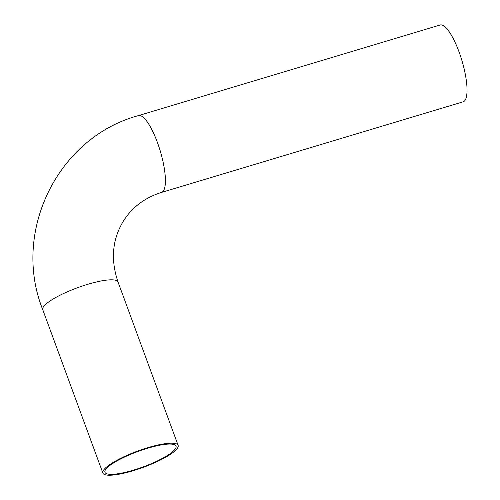 <?xml version="1.0" encoding="UTF-8"?>
<svg xmlns="http://www.w3.org/2000/svg" width="500" height="500" viewBox="0 0 500 500"><rect width="100%" height="100%" fill="white"/><g stroke="black" fill="none" stroke-linecap="round" stroke-linejoin="round"><path stroke-width="0.75" d="M175.45 448.7A37.869 8.131 -20.2 0 1 138.381 468.556A37.869 8.131 -20.2 0 1 104.95 472.275A37.869 8.131 -20.2 0 1 137.681 451.569A37.869 8.131 -20.2 0 1 176.031 446.125A37.869 8.131 -20.2 0 1 175.45 448.7M161.537 192.406L463.169 101.806A40.1 10.675 -106.7 0 0 465.156 100.156A40.1 10.675 -106.7 0 0 460.494 56.044A40.1 10.675 -106.7 0 0 440.1 25L138.469 115.6C57.781 137.319 11.456 231.713 42.756 309.694A40.1 8.612 159.8 0 1 77.412 287.769A40.1 8.612 159.8 0 1 118.019 282C110.394 259.438 112.312 238.925 123.781 220.463C132.556 206.919 145.144 197.569 161.537 192.406A40.1 10.675 -106.7 0 0 163.525 190.756A40.1 10.675 -106.7 0 0 158.869 146.644A40.1 10.675 -106.7 0 0 138.469 115.6M177.506 448.081A40.1 8.612 -20.2 0 1 138.256 469.113A40.1 8.612 -20.2 0 1 102.856 473.044A40.1 8.612 -20.2 0 1 137.519 451.119A40.1 8.612 -20.2 0 1 178.119 445.356A40.1 8.612 -20.2 0 1 177.506 448.081M178.119 445.356L118.019 282M102.856 473.044L42.756 309.694"/></g></svg>
